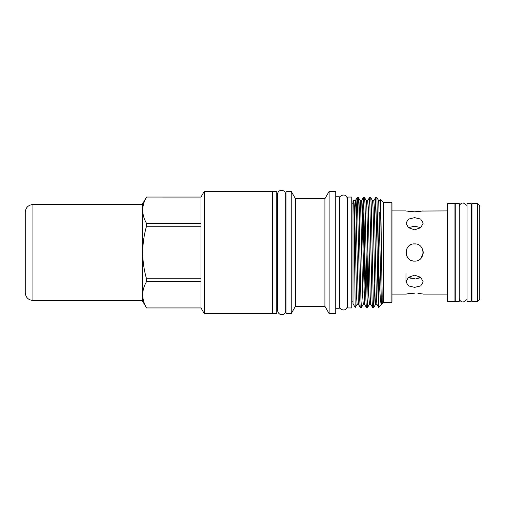 <?xml version="1.0" encoding="UTF-8"?>
<svg xmlns="http://www.w3.org/2000/svg" width="505" height="505" viewBox="0 0 505 505"><rect width="100%" height="100%" fill="white"/><g stroke="black" fill="none" stroke-linecap="round" stroke-linejoin="round"><path stroke-width="0.76" d="M459.266 203.597L459.266 301.403L455.264 301.403L455.264 203.597L459.266 203.597M471.032 203.597L471.032 301.403L467.03 301.403L467.03 203.597L471.032 203.597M276.759 313.491L272.75 313.491L272.75 191.509L276.759 191.509L276.759 313.491M477.591 203.597L477.591 301.403L479.75 299.244L479.75 205.756L477.591 203.597L471.954 203.597L471.954 301.403L471.342 300.784L471.342 204.216L471.954 203.597M423.171 253.472L420.791 258.51M408.501 258.592L406.645 255.827M291.233 191.401L291.233 313.599L286 313.599L286 191.401L291.233 191.401L295.45 198.705L295.45 306.295L324.911 306.295L329.121 313.599L335.743 313.599L335.743 191.401L329.121 191.401L329.121 313.599M295.45 198.705L324.911 198.705L324.911 306.295M335.743 196.256L339.133 196.256L339.133 308.744L335.743 308.744M204.247 191.401L204.247 313.599L272.138 313.599L272.138 191.401L204.247 191.401L200.984 197.057L200.984 281.645L146.507 281.645C141.469 290.369 141.469 299.13 146.507 307.924L200.984 307.924L204.247 313.599M422.653 293.967L417.913 293.317M414.599 287.364L420.697 285.899L423.228 281.904L420.703 277.277L414.599 275.168L408.501 277.277L405.976 281.904L408.507 285.899L414.599 287.364M414.599 229.832L420.697 227.73L423.228 223.096L420.703 219.101L414.599 217.636L408.501 219.101L405.976 223.096L408.507 227.73L414.599 229.832M414.599 261.123C425.715 261.659 425.74 243.353 414.599 243.877C403.476 243.341 403.476 261.659 414.599 261.123M447.619 210.913L422.565 211.046M406.613 211.046L414.599 211.822L423.228 210.913M405.976 210.913L391.962 210.913M414.599 293.178L405.976 294.087L391.962 294.087M447.619 294.087L423.228 294.087M412.913 244.041L416.265 244.035M423.057 250.815L423.228 252.5M420.697 211.368L417.9 211.69M420.81 277.365L415.924 278.709M416.29 278.678L419.415 278.009M408.394 227.635L414.599 226.24L420.81 227.635M391.034 202.29L391.962 203.212L391.962 301.788L391.034 302.71L391.034 202.29L383.339 202.29M378.718 270.289C379.823 292.793 380.688 307.804 381.843 304.048C382.601 304.237 382.083 303.303 382.171 296.536L380.675 199.551L383.339 202.215L383.339 302.785L381.78 304.25L381.231 297.344L378.699 200.75L376.894 197.619L375.644 197.594L377.184 252.5C377.696 281.487 378.207 308.145 378.718 307.406L378.718 270.289L376.894 197.619M380.675 199.551L380.391 204.613M374.716 220.47L375.644 197.594M356.233 220.47L356.65 204.948L357.13 197.619L357.433 199.532L359.73 300.052L360.21 307.381L361.46 307.406L360.942 300.052L358.891 204.948L358.411 197.619L357.161 197.594M362.394 220.47L362.811 204.948L363.291 197.619L363.594 199.532L365.891 300.052L366.371 307.381L367.621 307.406L367.103 300.052L365.052 204.948L364.572 197.619L363.322 197.594M363.928 208.054L363.026 250.758M368.555 220.47L368.972 204.948L369.452 197.619L369.755 199.532L372.052 300.052L372.532 307.381L373.782 307.406L373.264 300.052L371.213 204.948L370.733 197.619L369.483 197.594M360.21 307.381L358.398 304.25L357.136 304.25L355.299 307.406M366.371 307.381L364.559 304.25L363.297 304.25L361.46 307.406M367.009 296.946L367.911 254.242M368.543 284.53L367.621 307.406M374.704 284.53L373.782 307.406M454.954 301.403L454.954 203.597L447.619 203.597L447.619 301.403L454.954 301.403M355.173 307.002L354.087 215.831L353.715 200.157L352.995 201.369L352.995 303.631L355.173 307.406M351.764 197.057L351.764 307.943L347.756 307.943L347.756 197.057L351.764 197.057M200.984 197.076L146.507 197.057L142.612 203.799L142.612 301.201L146.507 307.924M200.984 226.221L146.507 226.221C144.051 234.768 142.782 243.524 142.681 252.5C142.763 261.375 144.039 270.137 146.507 278.779L200.984 278.779M146.507 226.221L146.507 223.355L200.984 223.355M146.507 197.076C141.469 205.806 141.469 214.562 146.507 223.355M146.507 281.645L146.507 278.779M200.984 281.645L200.984 307.924M375.613 197.619L373.801 200.75L374.35 207.656L376.408 297.344L376.881 304.25L378.693 307.381L381.755 304.275M412.894 278.678L414.599 278.76L408.394 277.365L411.285 278.425M414.599 226.24L412.819 226.335M412.913 260.959L411.575 260.574M406.626 255.782L406.146 254.217M405.976 252.298L406.14 250.815M406.639 249.186L407.415 247.728M409.808 245.329L411.297 244.534L409.808 245.329M412.913 211.784L411.297 211.683M409.757 211.532L408.482 211.361M405.976 252.5L406.146 250.808M407.503 293.796L409.751 293.468M411.329 293.31L414.005 293.184M25.25 250.676L25.25 254.324M32.951 300.475L32.951 204.525C28.274 204.98 25.704 207.549 25.25 212.226L25.25 292.774C25.704 297.451 28.274 300.02 32.951 300.475L142.612 300.475M25.25 292.187L25.25 254.35M25.25 250.65L25.25 212.813M373.814 307.381L375.619 304.25L375.07 297.344L373.018 207.656L372.538 200.75L370.733 197.619M367.653 307.381L369.458 304.25L368.909 297.344L366.857 207.656L366.377 200.75L364.572 197.619M364.831 250.758L363.928 292.464M363.297 304.25L362.748 297.344L360.696 207.656L360.216 200.75L359.932 202.322L359.301 220.47M357.136 304.25L356.587 297.344L354.535 207.656L353.715 200.157M381.843 268.673L380.511 207.656L379.962 200.75L378.699 200.75M379.331 212.536L378.428 254.242M372.532 307.381L370.72 304.25L370.247 297.344L368.189 207.656L367.64 200.75L366.377 200.75M364.559 304.25L361.769 202.322L361.479 200.75L360.216 200.75L358.411 197.619M358.398 304.25L355.867 207.656L355.318 200.75L354.055 200.75M354.687 212.536L354.251 229.983M467.03 299.497L463.268 302.059C460.863 301.87 459.518 300.525 459.234 298.026M467.03 205.503L463.268 202.941C460.863 203.13 459.518 204.475 459.234 206.974M343.444 309.95C340.995 309.71 339.65 308.366 339.41 305.91L339.41 199.09C339.65 196.634 340.995 195.29 343.444 195.05C345.521 194.949 346.866 196.293 347.484 199.09L347.484 305.91C346.866 308.707 345.521 310.051 343.444 309.95M347.756 203.187L347.484 199.09M477.591 301.403L471.954 301.403M324.911 198.705L329.121 191.401M285.723 194.318L285.723 194.311C284.997 188.712 277.447 189.274 277.649 194.311L277.649 310.689C278.375 316.288 285.925 315.726 285.723 310.689L285.723 194.318M272.138 198.332L272.75 198.332M276.759 198.332L277.649 198.332M351.764 203.187L352.995 203.187M146.507 307.943L200.984 307.943M146.507 197.057L200.984 197.057M351.764 301.813L352.995 301.813M376.881 304.25L375.619 304.25M373.801 200.75L372.538 200.75M370.72 304.25L369.458 304.25M357.13 197.619L355.318 200.75M363.291 197.619L361.479 200.75M369.452 197.619L367.64 200.75M380.65 199.557L379.962 200.75M383.339 302.71L391.034 302.71M405.976 273.565L405.976 281.904M272.138 306.668L272.75 306.668M276.759 306.668L277.649 306.668M295.45 306.295L291.233 313.599M32.951 204.525L142.612 204.525"/></g></svg>
